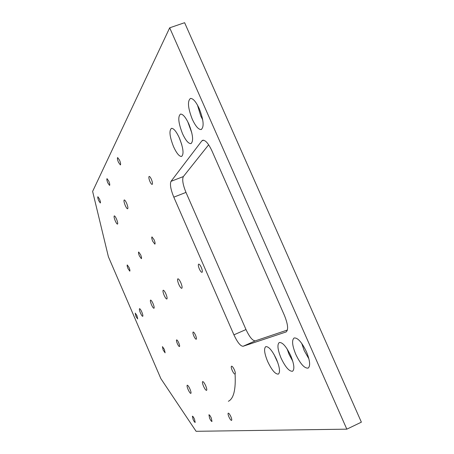 <?xml version="1.0" encoding="UTF-8"?>
<svg xmlns="http://www.w3.org/2000/svg" width="454" height="454" viewBox="0 0 454 454"><rect width="100%" height="100%" fill="white"/><g stroke="black" fill="none" stroke-linecap="round" stroke-linejoin="round"><path stroke-width="0.68" d="M139.435 255.988C138.538 253.758 138.283 252.424 138.669 251.993L140.604 254.694C141.5 256.93 141.756 258.264 141.37 258.695L139.435 255.988M128.022 268.609C127.194 266.555 126.938 265.335 127.268 264.943L129.032 267.497C129.861 269.557 130.111 270.777 129.787 271.163L128.022 268.609M135.939 316.381L135.218 313.084L136.943 315.632L137.67 318.929L135.939 316.381M199.346 268.961C198.273 266.294 198.04 264.676 198.642 264.109C199.363 264.075 200.254 265.204 201.321 267.485C202.388 270.153 202.626 271.77 202.024 272.338C201.298 272.366 200.407 271.242 199.346 268.961M152.731 241.284C151.749 238.844 151.5 237.38 151.965 236.892L154.099 239.769C155.075 242.215 155.33 243.679 154.859 244.161L152.731 241.284M118.466 162.316C117.427 159.689 117.155 158.111 117.648 157.578L119.561 160.2C120.599 162.833 120.872 164.41 120.378 164.938L118.466 162.316M107.831 182.934C106.883 180.544 106.611 179.114 107.019 178.649L108.767 181.123C109.72 183.518 109.993 184.948 109.584 185.414L107.831 182.934M98.7 200.645C97.82 198.455 97.553 197.155 97.894 196.735L99.505 199.085C100.385 201.281 100.652 202.586 100.311 203L98.7 200.645M149.928 181.492C148.821 178.689 148.566 176.998 149.156 176.419C149.752 176.413 150.495 177.389 151.392 179.341C152.504 182.15 152.76 183.842 152.164 184.415C151.568 184.42 150.824 183.444 149.928 181.492M232.193 370.396C231.245 368.081 231.018 366.673 231.506 366.179C232.261 366.145 233.22 367.365 234.383 369.845C235.331 372.172 235.558 373.574 235.07 374.068C234.309 374.102 233.35 372.876 232.193 370.396M193.064 419.354L192.388 416.187C192.882 416.21 193.597 417.232 194.522 419.252L195.197 422.419C194.698 422.39 193.989 421.369 193.064 419.354M209.606 418.196L208.925 414.786C209.498 414.797 210.287 415.892 211.297 418.077L211.984 421.488C211.405 421.471 210.616 420.376 209.606 418.196M228.907 416.846C228.067 414.797 227.84 413.566 228.226 413.146C228.895 413.14 229.781 414.326 230.893 416.704C231.739 418.758 231.966 419.99 231.58 420.404C230.91 420.41 230.019 419.224 228.907 416.846M193.835 336.017C192.933 333.798 192.695 332.464 193.126 332.016C193.733 332.01 194.539 333.083 195.538 335.245C196.44 337.47 196.678 338.803 196.253 339.246C195.64 339.251 194.834 338.179 193.835 336.017M163.145 350.017L162.436 346.629L164.399 349.444L165.108 352.832L163.145 350.017M177.315 343.553C176.481 341.504 176.243 340.279 176.6 339.887C177.128 339.893 177.849 340.897 178.762 342.895C179.602 344.944 179.841 346.169 179.483 346.561C178.955 346.55 178.229 345.551 177.315 343.553M199.312 108.784C196.054 101.809 193.115 98.359 190.493 98.439C187.309 100.992 187.899 107.904 192.258 119.175C195.509 126.184 198.472 129.634 201.139 129.538C204.283 127.063 203.67 120.145 199.312 108.784M197.428 105.01L200.787 116.008L202.734 119.879M188.898 124.124C185.748 117.365 182.962 114.016 180.533 114.085C177.701 116.457 178.348 122.949 182.48 133.567C185.618 140.348 188.421 143.702 190.896 143.623C193.693 141.319 193.029 134.821 188.898 124.124M187.723 121.661L191.866 133.062M179.415 138.078C176.379 131.529 173.734 128.283 171.476 128.34C168.939 130.548 169.631 136.671 173.559 146.704C176.589 153.27 179.251 156.522 181.543 156.46C184.057 154.315 183.348 148.186 179.415 138.078M179.097 137.369L181.748 144.548M276.452 359.25C272.281 350.545 268.711 346.34 265.749 346.635C263.74 348.496 264.37 353.445 267.644 361.469C271.781 370.163 275.362 374.368 278.387 374.09C280.368 372.252 279.721 367.303 276.452 359.25M273.915 354.245L277.91 362.967M290.719 355.652C286.309 346.521 282.49 342.146 279.255 342.52C277.048 344.518 277.649 349.705 281.06 358.087C285.43 367.212 289.272 371.593 292.58 371.236C294.754 369.255 294.13 364.063 290.719 355.652M287.07 348.854L289.119 354.455L292.773 361.231M306.422 351.702C301.751 342.095 297.642 337.526 294.09 337.992C291.65 340.148 292.217 345.613 295.787 354.381C300.412 363.977 304.543 368.552 308.181 368.092C310.57 365.958 309.986 360.493 306.422 351.702M301.711 343.36L304.191 350.579L308.919 358.893M235.081 374.062C235.915 389.572 233.674 398.646 228.368 401.291M203.523 386.206C202.467 383.63 202.172 382.086 202.637 381.576C203.386 381.581 204.402 382.966 205.69 385.741C206.74 388.323 207.041 389.867 206.576 390.372C205.821 390.366 204.805 388.976 203.523 386.206M188.104 389.498C187.122 387.092 186.827 385.662 187.224 385.202C187.882 385.225 188.802 386.524 189.982 389.101C190.969 391.513 191.265 392.943 190.867 393.397C190.209 393.374 189.29 392.074 188.104 389.498M115.288 220.945C114.153 218.113 113.818 216.422 114.283 215.877C114.817 215.9 115.554 216.955 116.502 219.055C117.637 221.893 117.978 223.584 117.512 224.123C116.979 224.1 116.235 223.039 115.288 220.945M125.236 205.458C124.01 202.388 123.675 200.543 124.226 199.936C124.827 199.953 125.627 201.065 126.632 203.284C127.863 206.366 128.198 208.204 127.648 208.806C127.046 208.795 126.246 207.677 125.236 205.458M178.785 284.335C177.554 281.276 177.247 279.437 177.855 278.813C178.626 278.801 179.631 280.124 180.857 282.785C182.088 285.85 182.4 287.694 181.793 288.313C181.015 288.318 180.011 286.996 178.785 284.335M164.144 295.287C163.003 292.467 162.691 290.781 163.202 290.225C163.877 290.231 164.785 291.474 165.92 293.959C167.061 296.78 167.373 298.471 166.862 299.021C166.187 299.01 165.279 297.767 164.144 295.287M151.494 304.748C150.433 302.131 150.121 300.576 150.558 300.077C151.148 300.094 151.977 301.269 153.038 303.595C154.093 306.217 154.411 307.772 153.974 308.266C153.378 308.243 152.55 307.074 151.494 304.748M140.456 313.005C139.463 310.564 139.157 309.123 139.526 308.669C140.053 308.697 140.814 309.804 141.807 311.994C142.794 314.435 143.106 315.882 142.732 316.33C142.204 316.302 141.444 315.19 140.456 313.005M287.41 330.018L255.296 340.858L243.077 346.271C240.518 346.22 237.465 342.412 233.918 334.836L173.808 197.161C170.687 189.471 169.756 184.193 171.022 181.333L201.826 140.91L202.819 140.218C205.509 140.087 208.556 143.651 211.956 150.904L284.34 315.212C287.972 324.235 288.568 329.814 286.122 331.942L243.077 346.271M171.022 181.333L183.359 176.566L208.647 144.792M183.359 176.566C181.997 179.455 182.871 184.733 185.981 192.4L173.808 197.161M233.918 334.836L245.994 329.547L185.981 192.4M245.994 329.547C249.541 337.089 252.645 340.858 255.296 340.858M169.688 27.813L184.613 22.7L361.378 422.158L346.828 429.166L196.088 431.3L160.864 378.63L108.392 256.748L92.622 191.412L169.688 27.813L346.828 429.166M285.941 332.01L286.236 331.88M203.67 140.212L201.826 140.91M191.202 143.504L190.896 143.623M201.514 129.396L201.139 129.538"/></g></svg>
